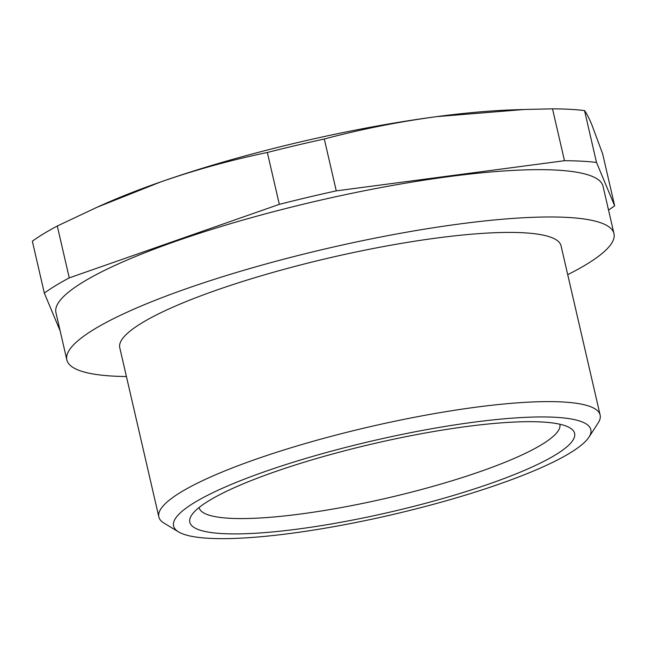 <?xml version="1.0" encoding="UTF-8"?>
<svg xmlns="http://www.w3.org/2000/svg" width="647" height="647" viewBox="0 0 647 647"><rect width="100%" height="100%" fill="white"/><g stroke="black" fill="none" stroke-linecap="round" stroke-linejoin="round"><path stroke-width="0.97" d="M267.348 152.482L279.326 204.347L69.261 277.887A312.218 55.658 -13 0 0 44.328 293.075L32.35 241.21A312.218 55.658 -13 0 1 57.284 226.013L96.815 207.355L160.634 181.953C195.629 169.805 231.197 159.979 267.348 152.482A312.218 55.658 -13 0 1 324.301 139C361.236 129.206 398.706 121.749 436.725 116.63L524.442 109.472L552.514 108.85A312.218 55.658 -13 0 1 584.524 110.564C586.449 113.031 588.916 117.827 591.916 124.968L602.672 153.946L614.65 205.819A312.218 55.658 -13 0 1 608.52 210.016M69.261 277.887L57.284 226.013M44.328 293.075L60.163 330.932M614.65 205.819L596.502 162.429L584.524 110.564M596.502 162.429A312.218 55.658 -13 0 0 564.483 160.715L552.514 108.85M564.483 160.715L336.27 190.873L324.301 139M279.326 204.347A312.218 55.658 -13 0 1 336.27 190.873M524.442 109.472L511.898 109.909A283.839 50.595 167 0 0 436.725 116.63A283.839 50.595 167 0 0 160.634 181.953A283.839 50.595 167 0 0 104.369 203.991L96.815 207.355M600.125 415.026L561.062 245.836A226.45 40.373 167 0 0 439.879 237.619A226.45 40.373 167 0 0 216.591 290.123A226.45 40.373 167 0 0 119.768 347.714L158.83 516.913A226.45 40.373 -13 0 1 255.654 459.321A226.45 40.373 -13 0 1 478.942 406.809A226.45 40.373 -13 0 1 600.125 415.026A226.45 40.373 -13 0 1 598.119 423.001L588.932 437.17A214.108 38.173 167 0 0 492.82 419.919A214.108 38.173 167 0 0 265.133 471.517A214.108 38.173 167 0 0 178.588 531.907A214.108 38.173 167 0 0 390.796 514.988A214.108 38.173 167 0 0 588.932 437.17M126.424 376.538A280.749 50.045 -13 0 1 66.859 359.926A280.749 50.045 -13 0 1 329.153 248.003A280.749 50.045 -13 0 1 613.971 233.616A280.749 50.045 -13 0 1 567.718 274.66M274.247 472.003A197.448 35.197 -13 0 1 569.983 427.902A197.448 35.197 -13 0 1 458.828 493.815A197.448 35.197 -13 0 1 222.77 533.621A197.448 35.197 -13 0 1 191.569 515.271A197.448 35.197 -13 0 1 274.247 472.003M178.588 531.907L164.12 523.197A226.45 40.373 -13 0 1 158.83 516.913M199.082 507.507A185.115 32.997 167 0 0 199.106 507.612A185.115 32.997 167 0 0 230 518.296A185.115 32.997 167 0 0 435.949 485.509A185.115 32.997 167 0 0 559.841 424.327A185.115 32.997 167 0 0 559.817 424.222M66.859 359.926L55.933 312.598A280.749 50.045 -13 0 1 318.227 200.683A280.749 50.045 -13 0 1 603.044 186.287L613.971 233.616"/></g></svg>
